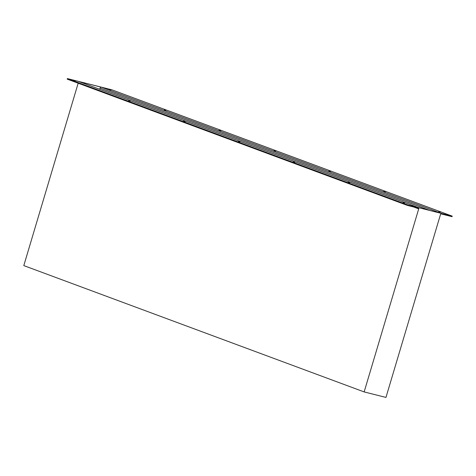 <?xml version="1.0" encoding="UTF-8"?>
<svg xmlns="http://www.w3.org/2000/svg" width="476" height="476" viewBox="0 0 476 476"><rect width="100%" height="100%" fill="white"/><g stroke="black" fill="none" stroke-linecap="round" stroke-linejoin="round"><path stroke-width="0.71" d="M239.922 142.026L238.274 141.568L239.922 142.026M330.576 171.414L328.928 170.955L330.576 171.414M294.805 162.393L293.156 161.935L294.805 162.393M385.459 191.786L383.811 191.328L385.459 191.786M130.162 101.287L128.514 100.829L130.162 101.287M220.816 130.674L219.168 130.216L220.816 130.674M185.045 121.654L183.397 121.196L185.045 121.654M275.699 151.047L274.051 150.589L275.699 151.047M349.687 182.766L348.039 182.308L349.687 182.766M440.342 212.153L438.688 211.695L440.342 212.153M404.564 203.133L402.916 202.675L404.564 203.133M165.934 110.307L164.285 109.849L165.934 110.307M111.057 89.934L109.409 89.476L111.057 89.934M75.279 80.914L73.631 80.456L75.279 80.914M364.146 391.921L418.713 208.869A0.577 0.446 110.4 0 0 418.446 208.208L407.539 205.453L67.193 79.129L67.354 78.582L111.854 89.803L452.2 216.128L452.033 216.675L441.127 213.926A0.577 0.446 110.4 0 0 440.526 214.373L385.959 397.418L364.146 391.921L23.8 265.596L78.171 83.205M407.539 205.453L407.7 204.906L67.354 78.582M78.742 81.509A1.154 0.898 110.4 0 0 78.605 81.456L418.267 207.53L440.954 213.248L101.287 87.179A1.154 0.898 110.4 0 0 100.085 88.06L99.722 89.292M78.605 81.456L101.287 87.179M407.7 204.906L452.2 216.128M418.713 208.869L413.721 207.018M429.768 210.428L100.085 88.06M418.303 207.536L78.677 81.479"/></g></svg>
